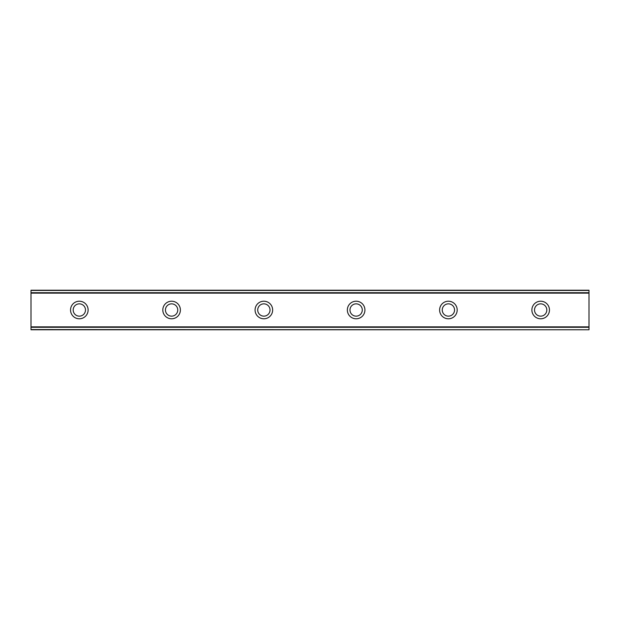 <?xml version="1.0" encoding="UTF-8"?>
<svg xmlns="http://www.w3.org/2000/svg" width="620" height="620" viewBox="0 0 620 620"><rect width="100%" height="100%" fill="white"/><g stroke="black" fill="none" stroke-linecap="round" stroke-linejoin="round"><path stroke-width="0.93" d="M79.329 301.212A8.789 8.789 0 0 0 70.54 310A8.789 8.789 0 0 0 79.329 318.788A8.789 8.789 0 0 0 88.118 310A8.789 8.789 0 0 0 79.329 301.212M540.671 301.212A8.789 8.789 0 0 0 531.882 310A8.789 8.789 0 0 0 540.671 318.788A8.789 8.789 0 0 0 549.46 310A8.789 8.789 0 0 0 540.671 301.212M448.4 301.212A8.789 8.789 0 0 0 439.611 310A8.789 8.789 0 0 0 448.4 318.788A8.789 8.789 0 0 0 457.188 310A8.789 8.789 0 0 0 448.4 301.212M356.136 301.212A8.789 8.789 0 0 0 347.347 310A8.789 8.789 0 0 0 356.136 318.788A8.789 8.789 0 0 0 364.924 310A8.789 8.789 0 0 0 356.136 301.212M263.864 301.212A8.789 8.789 0 0 0 255.076 310A8.789 8.789 0 0 0 263.864 318.788A8.789 8.789 0 0 0 272.653 310A8.789 8.789 0 0 0 263.864 301.212M171.6 301.212A8.789 8.789 0 0 0 162.812 310A8.789 8.789 0 0 0 171.6 318.788A8.789 8.789 0 0 0 180.389 310A8.789 8.789 0 0 0 171.6 301.212M31 290.439L589 290.439L31 290.23L589 290.23L31 290.23L31 293.136L589 293.136L589 326.864L31 326.864L31 293.136M79.329 316.154A6.154 6.154 0 0 1 73.183 310A6.154 6.154 0 0 1 79.329 303.846A6.154 6.154 0 0 1 85.483 310A6.154 6.154 0 0 1 79.329 316.154M540.671 316.154A6.154 6.154 0 0 1 534.518 310A6.154 6.154 0 0 1 540.671 303.846A6.154 6.154 0 0 1 546.817 310A6.154 6.154 0 0 1 540.671 316.154M448.4 316.154A6.154 6.154 0 0 1 442.254 310A6.154 6.154 0 0 1 448.4 303.846A6.154 6.154 0 0 1 454.553 310A6.154 6.154 0 0 1 448.4 316.154M356.136 316.154A6.154 6.154 0 0 1 349.982 310A6.154 6.154 0 0 1 356.136 303.846A6.154 6.154 0 0 1 362.281 310A6.154 6.154 0 0 1 356.136 316.154M263.864 316.154A6.154 6.154 0 0 1 257.719 310A6.154 6.154 0 0 1 263.864 303.846A6.154 6.154 0 0 1 270.018 310A6.154 6.154 0 0 1 263.864 316.154M171.6 316.154A6.154 6.154 0 0 1 165.447 310A6.154 6.154 0 0 1 171.6 303.846A6.154 6.154 0 0 1 177.746 310A6.154 6.154 0 0 1 171.6 316.154M31 329.561L589 329.77L31 329.561L31 327.298L589 327.298L589 326.864M31 326.864L31 327.298M589 327.298L589 329.561M589 329.77L31 329.77L589 329.77M589 290.439L589 293.136M589 292.702L31 292.702"/></g></svg>
